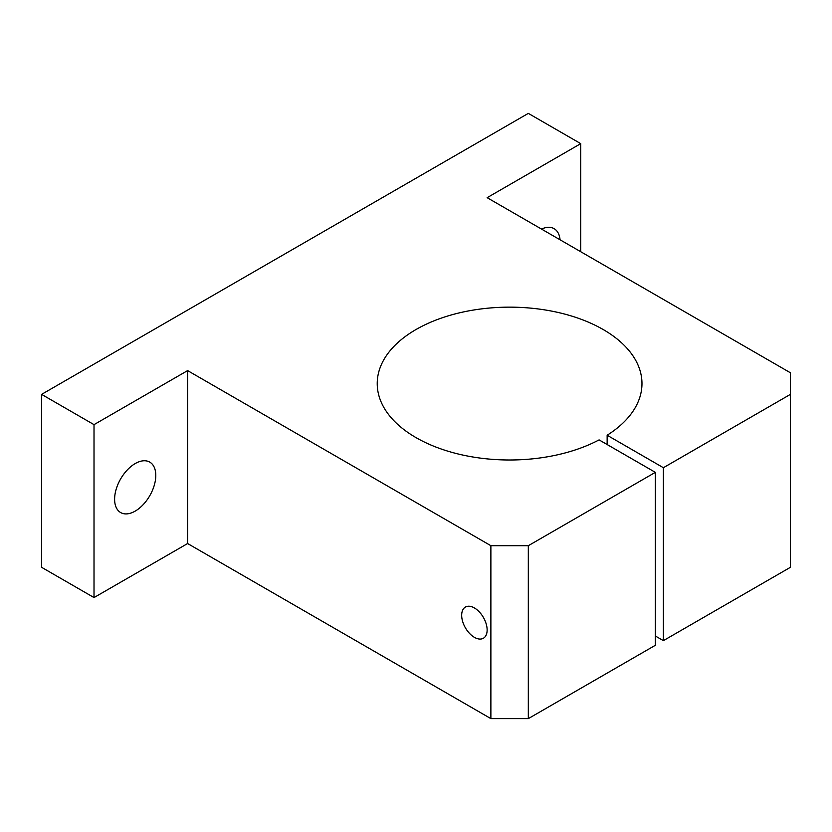 <?xml version="1.0" encoding="UTF-8"?>
<svg xmlns="http://www.w3.org/2000/svg" width="832" height="832" viewBox="0 0 832 832"><rect width="100%" height="100%" fill="white"/><g stroke="black" fill="none" stroke-linecap="round" stroke-linejoin="round"><path stroke-width="1.25" d="M474.406 637.343A18.002 10.39 60 0 1 462.644 621.483A18.002 10.39 60 0 1 465.41 607.058A18.002 10.39 60 0 1 474.406 607.953A18.002 10.39 60 0 1 486.169 623.813A18.002 10.39 60 0 1 483.402 638.238A18.002 10.39 60 0 1 474.406 637.343M663.385 467.719L663.385 640.64L790.4 567.31L790.4 394.378L663.385 467.719L607.142 435.24A132.371 76.419 0 0 0 641.971 383.573A132.371 76.419 0 0 0 603.2 329.534A132.371 76.419 0 0 0 458.942 312.967A132.371 76.419 0 0 0 377.229 383.573A132.371 76.419 0 0 0 416 437.611A132.371 76.419 0 0 0 599.092 439.889L655.335 472.358L655.335 645.289L528.32 718.619L490.88 718.619L187.616 543.535L94.016 597.574L94.016 424.642L41.6 394.378L41.6 567.31L94.016 597.574M541.518 229.081A29.12 16.817 -60 0 1 554.112 228.665A29.12 16.817 -60 0 1 560.05 239.772M135.2 463.559A29.12 16.817 -60 0 1 149.76 462.114A29.12 16.817 -60 0 1 154.222 485.451A29.12 16.817 -60 0 1 135.2 511.108A29.12 16.817 -60 0 1 120.64 512.554A29.12 16.817 -60 0 1 116.178 489.216A29.12 16.817 -60 0 1 135.2 463.559M490.88 718.619L490.88 545.698L528.32 545.698L655.335 472.358M528.32 545.698L528.32 718.619M580.736 251.722L580.736 143.645L528.32 113.381L41.6 394.378M790.4 394.378L790.4 372.767L487.136 197.683L580.736 143.645M490.88 545.698L187.616 370.604L94.016 424.642M663.385 640.64L655.335 635.991M187.616 543.535L187.616 370.604M607.142 444.538L607.142 435.24"/></g></svg>
